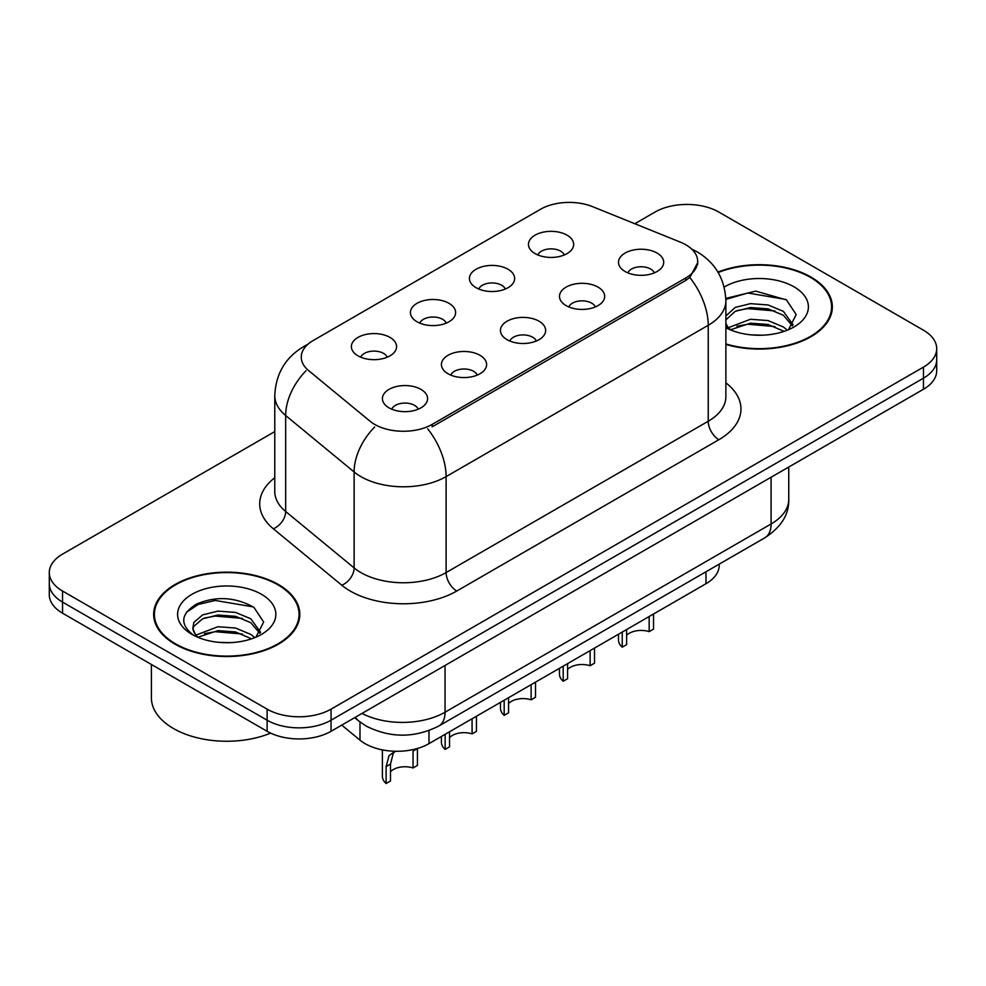 <?xml version="1.0" encoding="UTF-8"?>
<svg xmlns="http://www.w3.org/2000/svg" width="986" height="986" viewBox="0 0 986 986"><rect width="100%" height="100%" fill="white"/><g stroke="black" fill="none" stroke-linecap="round" stroke-linejoin="round"><path stroke-width="1.48" d="M476.053 287.69A22.604 13.052 180 0 1 471.579 284.005A22.604 13.052 180 0 1 479.06 267.785A22.604 13.052 180 0 1 508.024 269.24A22.604 13.052 180 0 1 512.51 284.005A22.604 13.052 180 0 1 476.053 287.69M505.276 289.046A13.557 7.826 0 0 0 501.627 285.237A13.557 7.826 0 0 0 488.267 283.253A13.557 7.826 0 0 0 478.814 289.046M417.029 321.769A22.604 13.052 180 0 1 412.542 318.084A22.604 13.052 180 0 1 420.036 301.864A22.604 13.052 180 0 1 449 303.318A22.604 13.052 180 0 1 453.486 318.084A22.604 13.052 180 0 1 417.029 321.769M446.239 323.125A13.557 7.826 0 0 0 442.603 319.316A13.557 7.826 0 0 0 429.243 317.332A13.557 7.826 0 0 0 419.789 323.125M358.004 355.847A22.604 13.052 180 0 1 353.518 352.162A22.604 13.052 180 0 1 360.999 335.943A22.604 13.052 180 0 1 389.963 337.397A22.604 13.052 180 0 1 394.449 352.162A22.604 13.052 180 0 1 358.004 355.847M387.215 357.203A13.557 7.826 0 0 0 383.579 353.395A13.557 7.826 0 0 0 370.218 351.41A13.557 7.826 0 0 0 360.753 357.203M535.09 253.612A22.604 13.052 180 0 1 530.604 249.926A22.604 13.052 180 0 1 538.085 233.707A22.604 13.052 180 0 1 567.049 235.161A22.604 13.052 180 0 1 571.535 249.926A22.604 13.052 180 0 1 535.09 253.612M564.3 254.967A13.557 7.826 0 0 0 560.664 251.159A13.557 7.826 0 0 0 547.304 249.175A13.557 7.826 0 0 0 537.838 254.967M566.087 305.598A22.604 13.052 180 0 1 561.613 301.901A22.604 13.052 180 0 1 569.095 285.681A22.604 13.052 180 0 1 598.058 287.136A22.604 13.052 180 0 1 602.545 301.901A22.604 13.052 180 0 1 566.087 305.598M595.31 306.942A13.557 7.826 0 0 0 591.662 303.133A13.557 7.826 0 0 0 578.301 301.149A13.557 7.826 0 0 0 568.848 306.942M507.063 339.677A22.604 13.052 180 0 1 502.577 335.98A22.604 13.052 180 0 1 510.07 319.76A22.604 13.052 180 0 1 539.034 321.214A22.604 13.052 180 0 1 543.52 335.98A22.604 13.052 180 0 1 507.063 339.677M536.273 341.033A13.557 7.826 0 0 0 532.637 337.212A13.557 7.826 0 0 0 519.277 335.228A13.557 7.826 0 0 0 509.824 341.033M448.038 373.756A22.604 13.052 180 0 1 443.552 370.058A22.604 13.052 180 0 1 451.033 353.838A22.604 13.052 180 0 1 479.997 355.305A22.604 13.052 180 0 1 484.483 370.058A22.604 13.052 180 0 1 448.038 373.756M477.249 375.111A13.557 7.826 0 0 0 473.613 371.291A13.557 7.826 0 0 0 460.252 369.306A13.557 7.826 0 0 0 450.787 375.111M389.002 407.834A22.604 13.052 180 0 1 384.528 404.137A22.604 13.052 180 0 1 392.009 387.929A22.604 13.052 180 0 1 420.973 389.384A22.604 13.052 180 0 1 425.459 404.137A22.604 13.052 180 0 1 389.002 407.834M418.224 409.19A13.557 7.826 0 0 0 414.576 405.369A13.557 7.826 0 0 0 401.216 403.385A13.557 7.826 0 0 0 391.762 409.19M625.124 271.52A22.604 13.052 180 0 1 620.638 267.822A22.604 13.052 180 0 1 628.119 251.603A22.604 13.052 180 0 1 657.083 253.057A22.604 13.052 180 0 1 661.569 267.822A22.604 13.052 180 0 1 625.124 271.52M654.334 272.863A13.557 7.826 0 0 0 650.698 269.055A13.557 7.826 0 0 0 637.338 267.07A13.557 7.826 0 0 0 627.872 272.863M680.315 242.125A40.685 23.491 180 0 1 685.751 244.75A40.685 23.491 180 0 1 697.669 261.364A40.685 23.491 180 0 1 685.751 277.978L432.164 424.387A40.685 23.491 180 0 1 370.07 421.244L308.63 370.588A40.685 23.491 180 0 1 301.272 357.117A40.685 23.491 180 0 1 313.191 340.515L540.476 209.291A40.685 23.491 180 0 1 592.574 206.653L680.315 242.125M719.213 564.128L719.213 565.261A45.208 26.104 180 0 1 705.976 583.724L428.984 743.641A45.208 26.104 180 0 1 359.989 740.153L341.735 725.117M725.881 344.422A73.087 42.188 0 0 0 832.344 306.892A73.087 42.188 0 0 0 810.948 277.054A73.087 42.188 0 0 0 717.944 272.087M278.409 584.513A73.087 42.188 0 0 0 198.765 575.368A73.087 42.188 0 0 0 153.656 614.34A73.087 42.188 0 0 0 175.052 644.178A73.087 42.188 0 0 0 254.696 653.324A73.087 42.188 0 0 0 299.818 614.34A73.087 42.188 0 0 0 278.409 584.513M154.408 618.148A73.087 42.188 0 0 0 154.149 619.27M697.768 262.596L689.793 277.485L685.849 280.357L432.262 426.765M274.774 431.585L62.537 554.12A45.208 26.104 0 0 0 49.3 572.57L49.3 594.718A45.208 26.104 0 0 0 62.537 613.181L267.12 731.292L267.12 720.211A45.208 26.104 0 0 0 331.05 720.211L923.463 378.18A45.208 26.104 0 0 0 936.7 359.73A45.208 26.104 0 0 1 923.463 378.18L331.05 720.211A45.208 26.104 0 0 1 267.12 720.211L62.537 602.101L267.12 720.211L267.12 709.144A45.208 26.104 0 0 0 331.05 709.144L923.463 367.112A45.208 26.104 0 0 0 936.7 348.662A45.208 26.104 0 0 0 923.463 330.199L718.88 212.089A45.208 26.104 0 0 0 654.95 212.089L634.811 223.723M49.3 583.65A45.208 26.104 0 0 0 62.537 602.101A45.208 26.104 0 0 1 49.3 583.65M49.3 572.57A45.208 26.104 0 0 0 62.537 591.033L267.12 709.144M299.313 619.27A73.087 42.188 0 0 0 299.066 618.148M831.851 311.81A73.087 42.188 0 0 0 831.592 310.689M267.12 731.292A45.208 26.104 0 0 0 331.05 731.292L923.463 389.26A45.208 26.104 0 0 0 936.7 370.798L936.7 348.662M653.545 613.995L653.545 629.105L649.158 631.632L649.158 616.521M622.24 632.063L622.24 647.186A22.604 13.052 180 0 1 618.505 640L618.505 634.22M649.158 631.632A16.577 9.564 0 0 0 626.615 635.341M626.615 629.536L626.615 644.647L622.24 647.186M594.521 648.073L594.521 663.184L590.133 665.723L590.133 650.6M563.203 666.154L563.203 681.264A22.604 13.052 180 0 1 559.469 674.079L559.469 668.298M590.133 665.723A16.577 9.564 0 0 0 567.591 669.42M567.591 663.615L567.591 678.738L563.203 681.264M535.497 682.152L535.497 697.262L531.109 699.801L531.109 684.678M504.179 700.233L504.179 715.343A22.604 13.052 180 0 1 500.444 708.158L500.444 702.389M531.109 699.801A16.577 9.564 0 0 0 508.566 703.511M508.566 697.694L508.566 712.816L504.179 715.343M476.46 716.23L476.46 731.341L472.084 733.88L472.084 718.757M445.154 734.311L445.154 749.422A22.604 13.052 180 0 1 441.42 742.236L441.42 736.468M472.084 733.88A16.577 9.564 0 0 0 449.53 737.59M449.53 731.772L449.53 746.895L445.154 749.422M382.383 749.878L382.383 776.315A22.604 13.052 180 0 0 386.118 783.5L386.118 766.627L389.002 755.683L395.078 751.258M417.435 748.547L417.435 765.419L413.048 767.958L413.048 751.085L417.435 748.547M395.275 751.27L393.266 753.218L390.505 764.101L390.505 780.974L386.118 783.5M413.048 767.958A16.577 9.564 0 0 0 390.505 771.668M725.881 343.929A72.323 41.757 0 0 0 831.592 306.892A72.323 41.757 0 0 0 810.406 277.362A72.323 41.757 0 0 0 718.19 272.518M751.036 334.858L762.523 335.191M728.506 327.648L750.445 319.279L768.082 320.573L783.352 326.97L787.333 330.174M730.527 329.755L750.445 323.186L768.082 324.48L784.067 331.37M725.881 323.1A34.066 19.671 0 0 0 730.836 330.027M725.881 315.988L735.186 307.435L750.445 303.651L768.082 304.957L783.352 311.342L793.138 324.862M725.881 319.895L735.186 311.342L750.445 307.558L768.082 308.864L783.352 315.249L792.362 325.873M725.881 327.697A49.127 28.372 0 0 0 794.013 326.945A49.127 28.372 0 0 0 794.013 286.827A49.127 28.372 0 0 0 724.18 287.037M788.504 329.694L796.195 314.571L786.458 299.904L755.707 291.116L725.844 298.425M728.864 329.164L725.881 325.762M725.869 299.387L747.77 292.99L785.793 299.461M736.936 310.578L747.77 308.618L774.922 310.947M736.936 326.206L747.77 324.246L774.922 326.576M175.594 643.87A72.323 41.757 0 0 0 254.413 652.929A72.323 41.757 0 0 0 299.066 614.34A72.323 41.757 0 0 0 277.879 584.821A72.323 41.757 0 0 0 199.049 575.762A72.323 41.757 0 0 0 154.408 614.34A72.323 41.757 0 0 0 175.594 643.87M151.388 664.478L151.388 697.755A75.343 43.495 0 0 0 173.462 728.518A75.343 43.495 0 0 0 270.632 733.116M218.51 642.305L229.984 642.65M195.98 635.095L217.918 626.726L235.555 628.033L250.814 634.429L254.807 637.622M198.001 637.202L217.918 630.633L235.555 631.94L251.541 638.829M196.325 636.623L192.8 628.365A34.066 19.671 0 0 0 198.297 637.474M192.8 628.365L193.835 622.412L202.648 614.894L217.918 611.11L235.555 612.405L250.814 618.801L260.6 632.322M192.886 628.846L193.835 626.32L202.648 618.801L217.918 615.017L235.555 616.312L250.814 622.708L259.836 633.332M255.966 637.141L263.669 622.03L253.932 607.364C235.26 596.961 216.144 595.852 196.596 604.036C180.561 613.933 179.551 624.348 193.564 635.255L193.737 635.366M261.475 594.287A49.127 28.372 0 0 0 191.987 594.287A49.127 28.372 0 0 0 191.987 634.405A49.127 28.372 0 0 0 261.475 634.405A49.127 28.372 0 0 0 261.475 594.287M186.391 612.281L198.248 604.467L215.231 600.449L253.266 606.908M204.41 618.037L215.231 616.077L242.383 618.395M204.41 633.665L215.231 631.693L242.383 634.023M432.164 424.387L432.164 426.827M685.751 277.978L685.751 280.418M705.976 571.769L705.976 583.724M359.989 721.962L359.989 740.153M428.984 730.589L428.984 743.641M725.881 382.839A75.343 43.495 180 0 1 718.88 439.707L456.777 591.033A15.073 8.701 60 0 1 446.116 572.57L708.231 421.244A60.269 34.793 0 0 0 725.881 396.643L725.881 300.668A60.269 34.793 180 0 1 708.231 325.281A52.739 30.455 -120 0 0 689.793 277.485M456.777 591.033A75.343 43.495 180 0 1 350.227 591.033A75.343 43.495 180 0 1 341.785 585.216L273.332 528.779A75.343 43.495 180 0 1 274.774 477.729M360.876 572.57A60.269 34.793 0 0 0 446.116 572.57L446.116 476.608A60.269 34.793 180 0 1 360.876 476.608A60.269 34.793 180 0 1 354.122 471.961L285.669 415.525A60.269 34.793 180 0 1 274.774 395.559L274.774 491.521A60.269 34.793 0 0 0 285.669 511.487L354.122 567.924A60.269 34.793 0 0 0 360.876 572.57M427.69 428.824A52.739 30.455 60 0 1 446.116 476.608L708.231 325.281L708.231 421.244A15.073 8.701 60 0 0 718.88 439.707M306.831 345.273A52.739 30.455 -120 0 0 303.343 346.813C285.311 357.635 275.797 373.891 274.774 395.559M306.005 370.773A52.739 35.274 129.5 0 0 285.669 415.525L285.669 511.487A15.073 10.082 -50.5 0 1 273.332 528.779M374.668 426.987A52.739 35.274 129.5 0 0 354.122 471.961L354.122 567.924A15.073 10.082 -50.5 0 1 341.785 585.216M331.05 709.144L331.05 731.292M923.463 367.112L923.463 389.26M62.537 591.033L62.537 613.181M361.998 713.42A60.269 34.793 0 0 0 445.056 712.212L771.089 523.973A60.269 34.793 0 0 0 788.751 499.372C789.194 514.335 781.22 527.128 764.853 537.777L438.807 726.016A30.135 17.403 60 0 0 445.056 712.212L445.056 665.464M771.089 477.224L771.089 523.973A30.135 17.403 60 0 1 764.853 537.777M355.465 717.192A30.135 20.151 129.5 0 0 358.571 720.84L354.689 717.635M386.118 766.627L390.505 764.101M697.669 261.364L697.669 264.297M725.881 300.668C724.858 279.001 715.343 262.757 697.312 251.923L691.593 249.014M308.199 344.003L303.343 346.813M438.807 726.016C414.564 738.194 390.308 738.194 366.052 726.016L358.571 720.84M788.751 499.372L788.751 467.031M831.592 312.932L831.592 306.892M299.066 620.391L299.066 614.34M154.408 620.391L154.408 614.34"/></g></svg>
